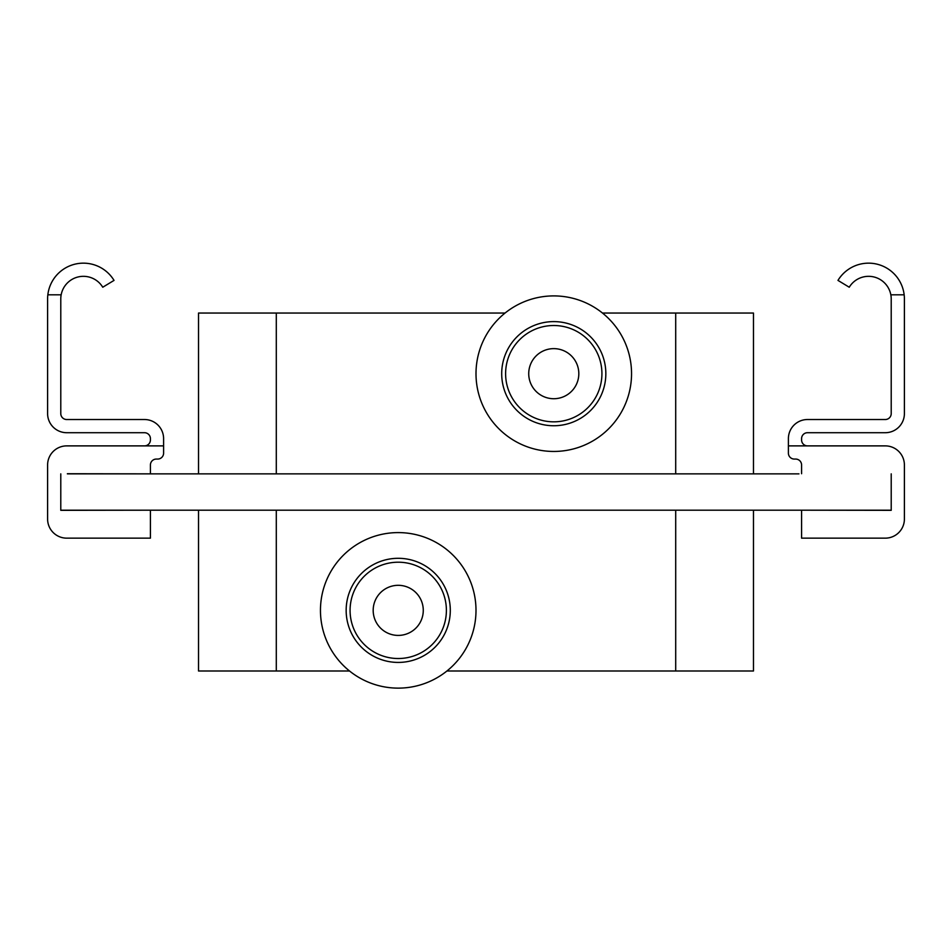 <?xml version="1.0" encoding="UTF-8"?>
<svg xmlns="http://www.w3.org/2000/svg" width="952" height="952" viewBox="0 0 952 952"><rect width="100%" height="100%" fill="white"/><g stroke="black" fill="none" stroke-linecap="round" stroke-linejoin="round"><path stroke-width="1.43" d="M450.296 610.363A52.062 52.062 0 0 1 398.233 662.425A52.062 52.062 0 0 1 346.159 610.363A52.062 52.062 0 0 1 398.233 558.3A52.062 52.062 0 0 1 450.296 610.363A52.062 52.062 0 0 0 398.233 558.3A52.062 52.062 0 0 0 346.159 610.363M605.841 373.672A52.062 52.062 0 0 1 553.766 425.746A52.062 52.062 0 0 1 501.704 373.672A52.062 52.062 0 0 1 553.766 321.609A52.062 52.062 0 0 1 605.841 373.672A52.062 52.062 0 0 0 553.766 321.609A52.062 52.062 0 0 0 501.704 373.672M373.184 610.363A25.049 25.049 0 0 0 398.233 635.412A25.049 25.049 0 0 0 423.271 610.363A25.049 25.049 0 0 0 398.233 585.313A25.049 25.049 0 0 0 373.184 610.363M528.729 373.672A25.049 25.049 0 0 0 553.766 398.721A25.049 25.049 0 0 0 578.816 373.672A25.049 25.049 0 0 0 553.766 348.634A25.049 25.049 0 0 0 528.729 373.672M476 373.672A77.766 77.766 0 0 0 553.766 451.45A77.766 77.766 0 0 0 631.545 373.672A77.766 77.766 0 0 0 553.766 295.905A77.766 77.766 0 0 0 476 373.672M320.455 610.363A77.766 77.766 0 0 0 398.233 688.129A77.766 77.766 0 0 0 476 610.363A77.766 77.766 0 0 0 398.233 532.596A77.766 77.766 0 0 0 320.455 610.363M47.6 298.964L47.6 413.584L47.6 298.964A35.807 35.807 0 0 1 114.026 280.4L102.756 287.23A22.622 22.622 0 0 0 60.785 298.964L60.785 413.584A5.926 5.926 0 0 0 66.711 419.523A5.926 5.926 0 0 1 60.785 413.584A5.926 5.926 0 0 0 66.711 419.523A5.926 5.926 0 0 1 60.785 413.584M47.838 294.811L61.166 294.811M47.6 413.584A19.111 19.111 0 0 0 66.711 432.708L144.49 432.708A5.926 5.926 0 0 1 150.416 438.634L150.416 439.955A5.926 5.926 0 0 1 144.49 445.881L66.711 445.881A19.111 19.111 0 0 0 47.6 464.993L47.6 519.042A19.111 19.111 0 0 0 66.711 538.154L150.416 538.154L150.416 510.32M163.601 445.881L163.601 453.14L163.601 438.634L163.601 445.881L163.601 438.634L163.601 445.881L66.711 445.881M163.601 438.634A19.111 19.111 0 0 0 144.49 419.523L66.711 419.523M144.49 432.708A5.926 5.926 0 0 1 150.416 438.634A5.926 5.926 0 0 0 144.49 432.708A5.926 5.926 0 0 1 150.416 438.634M163.601 453.14A5.926 5.926 0 0 1 157.663 459.066L156.342 459.066A5.926 5.926 0 0 0 150.416 464.993L150.416 473.727M801.584 473.727L801.584 464.993A5.926 5.926 0 0 0 795.658 459.066L794.337 459.066A5.926 5.926 0 0 1 788.399 453.14L788.399 445.881L788.399 453.14M801.584 510.32L801.584 538.154L885.289 538.154A19.111 19.111 0 0 0 904.4 519.042L904.4 464.993A19.111 19.111 0 0 0 885.289 445.881L807.51 445.881A5.926 5.926 0 0 1 801.584 439.955L801.584 438.634A5.926 5.926 0 0 1 807.51 432.708L885.289 432.708A19.111 19.111 0 0 0 904.4 413.584L904.4 298.964A35.807 35.807 0 0 0 837.974 280.4L849.243 287.23A22.622 22.622 0 0 1 891.215 298.964L891.215 413.584A5.926 5.926 0 0 1 885.289 419.523L807.51 419.523A19.111 19.111 0 0 0 788.399 438.634L788.399 445.881L807.51 445.881A5.926 5.926 0 0 1 801.584 439.955A5.926 5.926 0 0 0 807.51 445.881A5.926 5.926 0 0 1 801.584 439.955M156.342 459.066A5.926 5.926 0 0 0 150.416 464.993A5.926 5.926 0 0 1 156.342 459.066A5.926 5.926 0 0 0 150.416 464.993M47.6 464.993L47.6 519.042M801.584 464.993A5.926 5.926 0 0 0 795.658 459.066A5.926 5.926 0 0 1 801.584 464.993A5.926 5.926 0 0 0 795.658 459.066L794.337 459.066M885.289 445.881L807.51 445.881M904.4 519.042L904.4 464.993M801.584 538.154L885.289 538.154M798.942 473.858L67.378 473.858M153.058 510.189L60.785 510.32L60.785 473.858M891.215 473.858L891.215 510.32L798.942 510.189M891.215 510.189L60.785 510.189M753.472 473.858L753.472 313.041L602.473 313.041M505.072 313.041L198.528 313.041L198.528 473.858M753.472 510.189L753.472 670.993L446.928 670.993M349.527 670.993L198.528 670.993L198.528 510.189M67.378 473.727L153.058 473.858M891.215 298.964A22.622 22.622 0 0 0 890.834 294.811A22.622 22.622 0 0 1 891.215 298.964A22.622 22.622 0 0 0 890.834 294.811L904.162 294.811M891.215 413.584A5.926 5.926 0 0 1 885.289 419.523A5.926 5.926 0 0 0 891.215 413.584A5.926 5.926 0 0 1 885.289 419.523L807.51 419.523M801.584 438.634A5.926 5.926 0 0 1 807.51 432.708A5.926 5.926 0 0 0 801.584 438.634A5.926 5.926 0 0 1 807.51 432.708L885.289 432.708M904.4 413.584L904.4 298.964M350.074 610.363A48.159 48.159 0 0 0 398.233 658.522A48.159 48.159 0 0 0 446.393 610.363A48.159 48.159 0 0 0 398.233 562.204A48.159 48.159 0 0 0 350.074 610.363M505.607 373.672A48.159 48.159 0 0 0 553.766 421.831A48.159 48.159 0 0 0 601.926 373.672A48.159 48.159 0 0 0 553.766 325.513A48.159 48.159 0 0 0 505.607 373.672M276.294 313.041L276.294 473.858M675.706 313.041L675.706 473.858M675.706 670.993L675.706 510.189M276.294 670.993L276.294 510.189"/></g></svg>
